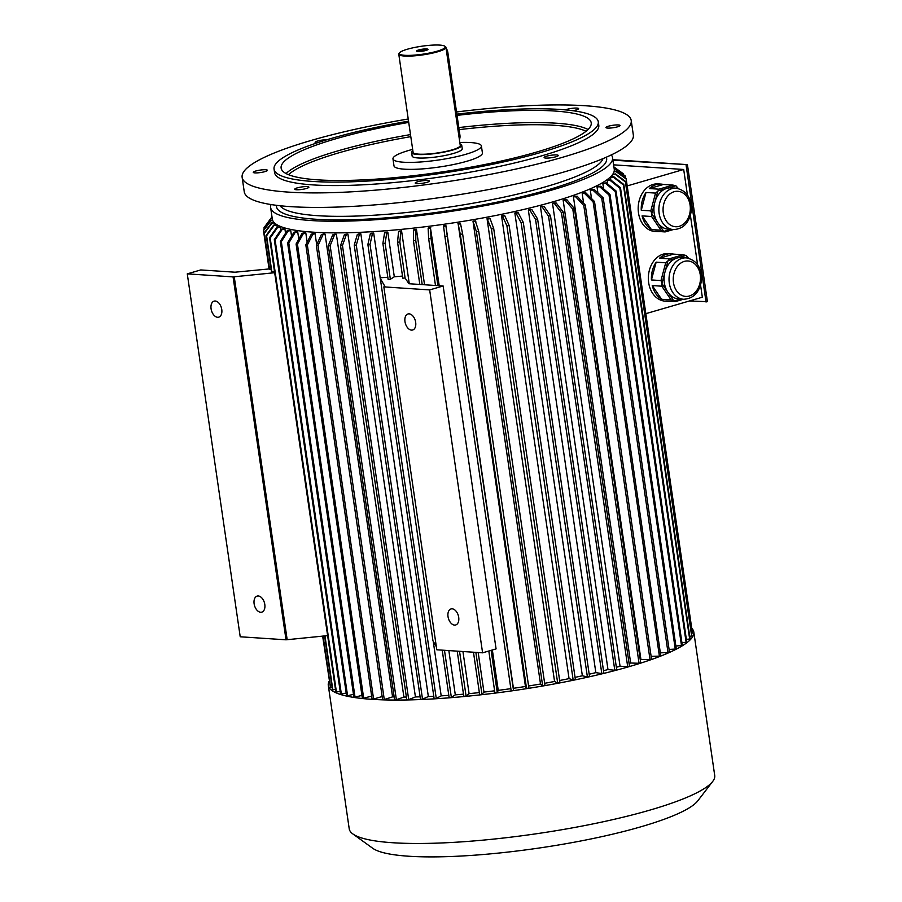 <?xml version="1.0" encoding="UTF-8"?>
<svg xmlns="http://www.w3.org/2000/svg" width="902" height="902" viewBox="0 0 902 902"><rect width="100%" height="100%" fill="white"/><g stroke="black" fill="none" stroke-linecap="round" stroke-linejoin="round"><path stroke-width="1.35" d="M612.853 159.699L687.425 164.638L707.416 301.674L689.466 300.975M687.899 258.073L686.185 255.559A23.835 18.265 -86.2 0 0 685.903 255.446L677.041 258.028A20.735 15.898 -86.2 0 1 681.36 257.544L686.321 257.871C696.998 260.216 702.015 267.973 701.373 281.131C699.287 292.665 693.356 298.709 683.581 299.261A20.735 15.898 -86.2 0 1 669.047 280.33A20.735 15.898 -86.2 0 1 682.002 258.355A20.735 15.898 -86.2 0 1 686.321 257.871M683.581 299.261L678.62 298.923A20.735 15.898 -86.2 0 1 667.92 292.282L673.794 300.907A23.835 18.265 -86.2 0 0 674.076 301.031L680.796 299.069M662.034 283.668L667.92 292.282A20.735 15.898 -86.2 0 1 664.966 272.077L661.978 283.284A23.835 18.265 -86.2 0 0 662.034 283.668L661.786 286.193L652.247 285.562L661.583 299.261A23.835 18.265 -86.2 0 1 652.247 285.562M667.954 260.87L664.966 272.077A20.735 15.898 -86.2 0 1 677.041 258.028L668.179 260.61A23.835 18.265 -86.2 0 0 667.954 260.87L665.71 262.775L656.171 262.144L651.424 279.947A23.835 18.265 -86.2 0 1 656.171 262.144M661.786 286.193L671.122 299.892L661.583 299.261M671.122 299.892L673.794 300.907M683.423 299.25L675.305 301.606L665.766 300.975A23.835 18.265 -86.2 0 0 668.111 301.336L665.056 301.133A23.835 18.265 -86.2 0 1 648.358 279.383A23.835 18.265 -86.2 0 1 663.241 254.127A23.835 18.265 -86.2 0 1 668.202 253.575L671.257 253.778A23.835 18.265 -86.2 0 1 673.602 254.127L659.531 258.231A23.835 18.265 -86.2 0 1 666.296 254.33A23.835 18.265 -86.2 0 1 671.257 253.778M674.076 301.031L675.305 301.606M665.71 262.775L660.974 280.578L651.424 279.947M660.974 280.578L661.978 283.284M685.903 255.446L683.152 254.77L669.07 258.863L659.531 258.231M683.152 254.77L673.602 254.127M669.07 258.863L668.179 260.61M686.185 255.559L688.497 258.197M670.479 301.291A23.835 18.265 -86.2 0 1 668.111 301.336M651.875 213.988L657.75 222.614A20.735 15.898 -86.2 0 1 654.807 202.398L651.819 213.605A23.835 18.265 -86.2 0 0 651.875 213.988L651.627 216.514L642.077 215.882L651.424 229.582A23.835 18.265 -86.2 0 1 642.077 215.882M657.783 191.201L654.807 202.398A20.735 15.898 -86.2 0 1 666.882 188.349L658.02 190.931A23.835 18.265 -86.2 0 0 657.783 191.201L655.551 193.096L646.001 192.464L641.266 210.267A23.835 18.265 -86.2 0 1 646.001 192.464M677.74 188.394L676.026 185.891A23.835 18.265 -86.2 0 0 675.733 185.767L666.882 188.349A20.735 15.898 -86.2 0 1 671.201 187.864L676.162 188.191C686.839 190.547 691.857 198.293 691.203 211.451C689.117 222.986 683.186 229.029 673.422 229.582A20.735 15.898 -86.2 0 1 658.888 210.651A20.735 15.898 -86.2 0 1 671.843 188.676A20.735 15.898 -86.2 0 1 676.162 188.191M673.422 229.582L668.461 229.243A20.735 15.898 -86.2 0 1 657.75 222.614L663.624 231.228A23.835 18.265 -86.2 0 0 663.917 231.352L670.626 229.39M655.551 193.096L650.804 210.899L641.266 210.267M650.804 210.899L651.819 213.605M675.733 185.767L672.982 185.09L658.9 189.183L649.361 188.552A23.835 18.265 -86.2 0 1 661.098 184.098A23.835 18.265 -86.2 0 1 663.444 184.459L649.361 188.552M672.982 185.09L663.444 184.459M658.9 189.183L658.02 190.931M651.627 216.514L660.963 230.213L651.424 229.582M660.963 230.213L663.624 231.228M673.253 229.57L665.135 231.927L655.596 231.295A23.835 18.265 -86.2 0 0 657.941 231.656L654.897 231.453A23.835 18.265 -86.2 0 1 638.74 214.405A23.835 18.265 -86.2 0 1 646.306 188.349A23.835 18.265 -86.2 0 1 658.043 183.895L661.098 184.098M663.917 231.352L665.135 231.927M676.026 185.891L678.338 188.518M660.32 231.611A23.835 18.265 -86.2 0 1 657.941 231.656M627.194 185.925L683.693 169.475L687.403 194.911M613.597 164.84L683.693 169.475M645.832 313.67L702.331 297.22L700.561 285.088M690.402 215.409L697.573 264.59M313.546 233.528A171.279 29.597 -8.3 0 0 315.069 233.629L312.825 234.283L307.345 244.961A183.196 31.649 171.7 0 1 305.823 244.859L311.291 234.182L313.546 233.528M316.681 244.69L315.069 233.629M325.058 234.092A171.279 29.597 171.7 0 1 323.39 234.035L321.304 234.7A174.255 30.104 -8.3 0 0 322.984 234.757L325.058 234.092L392.573 696.874A171.279 29.597 171.7 0 0 394.163 696.919M334.574 234.261A171.279 29.597 -8.3 0 0 336.39 234.272L334.507 234.937L330.143 245.648A183.196 31.649 171.7 0 1 328.328 245.637L332.691 234.926L334.574 234.261M406.396 697.054A171.279 29.597 171.7 0 1 403.904 697.054L336.39 234.272M347.924 234.159A171.279 29.597 171.7 0 1 345.985 234.193L344.305 234.858A174.255 30.104 -8.3 0 0 346.244 234.824L347.924 234.159L415.427 696.942A171.279 29.597 171.7 0 0 420.118 696.829M358.782 233.832A171.279 29.597 -8.3 0 0 360.834 233.742L359.379 234.407L356.279 245.085A183.196 31.649 171.7 0 1 354.227 245.175L357.327 234.486L358.782 233.832M433.783 696.276A171.279 29.597 171.7 0 1 428.349 696.524L360.834 233.742M373.687 233.066A171.279 29.597 171.7 0 1 371.545 233.201L370.305 233.844A174.255 30.104 -8.3 0 0 372.447 233.719L373.687 233.066L380.204 277.782A171.279 29.597 -8.3 0 0 387.815 277.275M385.571 232.242A171.279 29.597 -8.3 0 0 387.792 232.062L386.8 232.693L385.109 243.292A183.196 31.649 171.7 0 1 382.888 243.472L384.579 232.874L385.571 232.242M382.888 243.472L388.131 279.473A183.196 31.649 171.7 0 0 390.363 279.293L394.309 276.779L387.792 232.062M394.309 276.779A171.279 29.597 -8.3 0 0 402.506 276.08M401.57 230.856A171.279 29.597 171.7 0 1 399.293 231.07L398.537 231.679A174.255 30.104 -8.3 0 0 400.815 231.464L401.57 230.856L409.282 283.747M416.442 229.288A171.279 29.597 171.7 0 1 414.119 229.548L413.623 230.134A174.255 30.104 -8.3 0 0 415.946 229.875L416.442 229.288L424.538 284.761M430.728 227.575A171.279 29.597 171.7 0 1 428.382 227.868L428.134 228.42A174.255 30.104 -8.3 0 0 430.491 228.127L439.218 285.731M510.859 688.654A171.279 29.597 171.7 0 1 498.242 690.357L492.357 649.981M445.915 225.511A171.279 29.597 171.7 0 1 443.558 225.838L443.581 226.357A174.255 30.104 -8.3 0 0 445.938 226.019L513.43 688.294A171.279 29.597 171.7 0 0 525.449 686.49L458.205 224.181A174.255 30.104 -8.3 0 0 460.55 223.809L460.279 223.335A171.279 29.597 171.7 0 1 457.934 223.696M540.512 684.009L472.998 221.227A171.279 29.597 -8.3 0 0 475.32 220.821L478.714 231.273L544.955 685.351A183.196 31.649 171.7 0 1 542.643 685.757L540.512 684.009A171.279 29.597 171.7 0 1 528.583 685.994M554.561 681.472L487.046 218.69A171.279 29.597 -8.3 0 0 489.324 218.261L490.102 218.645L493.698 228.533L559.939 682.611A183.196 31.649 171.7 0 1 557.673 683.039L554.561 681.472A171.279 29.597 171.7 0 1 544.661 683.288M569.061 678.62L501.546 215.837A171.279 29.597 -8.3 0 0 503.756 215.375L504.782 215.725L509.134 225.455L575.375 679.533A183.196 31.649 171.7 0 1 573.165 679.984L569.061 678.62A171.279 29.597 171.7 0 1 559.635 680.503M582.354 675.767L514.839 212.985A171.279 29.597 -8.3 0 0 516.981 212.511L518.233 212.804L523.284 222.388L589.525 676.455A183.196 31.649 171.7 0 1 587.394 676.94L582.354 675.767A171.279 29.597 171.7 0 1 575.059 677.368M595.839 672.633L528.324 209.85A171.279 29.597 -8.3 0 0 530.365 209.343L531.853 209.58L537.603 219.006L603.844 673.084A183.196 31.649 171.7 0 1 601.803 673.58L595.839 672.633A171.279 29.597 171.7 0 1 589.198 674.211M607.982 669.555L540.467 206.772A171.279 29.597 -8.3 0 0 542.395 206.254L544.098 206.434L550.479 215.702L616.72 669.769A183.196 31.649 171.7 0 1 614.792 670.287L607.982 669.555A171.279 29.597 171.7 0 1 603.494 670.716M620.046 666.217L552.531 203.435A171.279 29.597 -8.3 0 0 554.324 202.905L556.241 203.04L563.243 212.117L629.483 666.195A183.196 31.649 171.7 0 1 627.691 666.713L620.046 666.217A171.279 29.597 171.7 0 1 616.348 667.266M630.667 663.004L563.152 200.221A171.279 29.597 -8.3 0 0 564.81 199.692L566.907 199.759L574.461 208.678L640.702 662.756A183.196 31.649 171.7 0 1 639.044 663.286L630.667 663.004A171.279 29.597 171.7 0 1 629.089 663.5M640.939 659.576L573.424 196.794A171.279 29.597 -8.3 0 0 574.935 196.264L577.201 196.264L585.285 205.013L651.526 659.08A183.196 31.649 171.7 0 1 650.026 659.621L640.939 659.576A171.279 29.597 171.7 0 1 640.273 659.813M583.605 203.187L582.196 193.535A171.279 29.597 -8.3 0 0 583.538 193.005L585.962 192.96L594.508 201.529A183.196 31.649 171.7 0 1 593.166 202.059L584.62 193.49L582.196 193.535M591.509 198.519L590.291 190.164A171.279 29.597 -8.3 0 0 591.622 189.555L594.204 189.454A174.255 30.104 171.7 0 1 592.839 190.063L601.769 198.474A183.196 31.649 171.7 0 0 603.201 197.82L594.204 189.454M597.902 192.893L597.034 186.94A171.279 29.597 -8.3 0 0 598.015 186.421L600.698 186.252L610 194.482A183.196 31.649 171.7 0 1 609.019 195.001L599.706 186.77L597.034 186.94M603.618 188.845L602.863 183.636A171.279 29.597 -8.3 0 0 603.652 183.129L606.426 182.914L616.032 190.965A183.196 31.649 171.7 0 1 615.243 191.472L605.637 183.422L602.863 183.636M607.7 183.974L607.204 180.603A171.279 29.597 -8.3 0 0 607.801 180.118L610.654 179.848L620.486 187.74A183.196 31.649 171.7 0 1 619.877 188.225L610.056 180.332L607.204 180.603M610.868 180.017L610.507 177.525L613.416 177.198A174.255 30.104 -8.3 0 0 613.811 176.736L610.902 177.051A171.279 29.597 171.7 0 1 610.507 177.525M612.706 176.848L612.402 174.762L615.344 174.368L625.424 181.956A183.196 31.649 171.7 0 0 625.616 181.516L615.536 173.928A174.255 30.104 171.7 0 1 615.344 174.368M613.405 174.199L613.292 173.432M275.144 224.936L274.907 223.301M276.508 224.699A171.279 29.597 -8.3 0 0 276.925 225.049L274.028 225.545L266.586 235.772A183.196 31.649 171.7 0 1 266.169 235.422L273.599 225.196L276.508 224.699M277.252 227.259L276.925 225.049M280.296 227.112A171.279 29.597 171.7 0 1 279.676 226.797L276.835 227.338A174.255 30.104 -8.3 0 0 277.455 227.654L280.296 227.112L280.736 230.111M284.908 228.939A171.279 29.597 171.7 0 1 284.085 228.657L281.323 229.232A174.255 30.104 -8.3 0 0 282.134 229.503L284.908 228.939L285.539 233.246M289.722 230.281A171.279 29.597 -8.3 0 0 290.726 230.517L288.065 231.115L281.334 241.623A183.196 31.649 171.7 0 1 280.33 241.386L287.05 230.878L289.722 230.281M291.56 236.245L290.726 230.517M296.51 231.634A171.279 29.597 -8.3 0 0 297.705 231.825L295.157 232.445L288.787 243.021A183.196 31.649 171.7 0 1 287.603 242.83L293.973 232.254L296.51 231.634M298.776 239.177L297.705 231.825M305.801 232.863A171.279 29.597 171.7 0 1 304.436 232.716L302.035 233.359A174.255 30.104 -8.3 0 0 303.399 233.505L305.801 232.863L307.165 242.232M494.623 690.808A171.279 29.597 171.7 0 1 483.957 692.082L478.184 652.529M479.357 692.589A171.279 29.597 171.7 0 1 469.085 693.638L462.94 651.526M463.493 694.157A171.279 29.597 171.7 0 1 455.307 694.856L448.846 650.59M405.088 277.996L399.845 241.995A183.196 31.649 -8.3 0 1 397.557 242.21L402.811 278.211A183.196 31.649 171.7 0 0 405.088 277.996L408.91 283.724L443.141 285.99L429.656 289.914L482.593 652.822L436.793 649.79L383.846 286.881L429.656 289.914M448.801 695.341A171.279 29.597 171.7 0 1 441.191 695.859L433.231 641.288M380.204 277.782L432.949 640.792L436.342 646.723M383.846 286.881L384.974 286.554L380.013 277.884M443.141 285.99L496.077 648.899L482.593 652.822M274.479 271.31L271.84 271.773L266.586 235.772M266.169 235.422L271.423 271.423A183.196 31.649 -8.3 0 0 271.84 271.773M271.085 269.089L269.608 269.326L264.354 233.325A183.196 31.649 171.7 0 1 264.139 232.941L271.671 222.839L274.039 222.467M264.139 232.941L269.382 268.943A183.196 31.649 -8.3 0 0 269.608 269.326M274.682 272.708L233.077 276.891L187.278 273.858L200.763 269.935L234.982 272.201L269.382 268.92M327.618 635.628L286.024 639.811L233.077 276.891M187.278 273.858L240.214 636.778L286.024 639.811M458.701 617.318A8.344 5.153 -106.2 0 0 451.023 608.951A8.344 5.153 -106.2 0 0 448.407 618.4A8.344 5.153 -106.2 0 0 455.69 624.973A8.344 5.153 -106.2 0 0 458.701 617.318M415.675 322.341A8.344 5.153 -106.2 0 0 407.997 313.975A8.344 5.153 -106.2 0 0 405.37 323.435A8.344 5.153 -106.2 0 0 412.654 329.997A8.344 5.153 -106.2 0 0 415.675 322.341M611.331 154.907A172.767 29.845 171.7 0 1 612.548 157.658A172.767 29.845 171.7 0 1 552.283 189.927A172.767 29.845 171.7 0 1 371.725 219.998A172.767 29.845 171.7 0 1 270.634 207.539A172.767 29.845 171.7 0 1 271.017 204.551M612.548 157.658L614.251 169.272A172.767 29.845 171.7 0 1 553.975 201.541A172.767 29.845 171.7 0 1 373.428 231.611A172.767 29.845 171.7 0 1 272.325 219.152L270.634 207.539M287.14 639.484L234.204 276.564M264.805 604.475A8.344 5.153 -106.2 0 0 257.126 596.109A8.344 5.153 -106.2 0 0 254.116 603.765A8.344 5.153 -106.2 0 0 261.794 612.131A8.344 5.153 -106.2 0 0 264.805 604.475M221.768 309.499A8.344 5.153 -106.2 0 0 214.09 301.144A8.344 5.153 -106.2 0 0 211.079 308.788A8.344 5.153 -106.2 0 0 218.758 317.154A8.344 5.153 -106.2 0 0 221.768 309.499M613.912 166.96L622.944 173.488A183.196 31.649 171.7 0 1 623.372 173.838L613.405 166.633M623.496 174.706L623.372 173.838M614.183 168.832L615.187 168.674L625.266 175.991A183.196 31.649 171.7 0 1 625.481 176.375L615.401 169.057L614.239 169.238M625.762 178.314L625.481 176.375M691.507 633.193L692.386 633.069A183.196 31.649 -8.3 0 0 692.375 632.652L626.123 178.585A183.196 31.649 -8.3 0 1 626.146 178.991L616.032 171.549A174.255 30.104 -8.3 0 0 616.01 171.132L614.127 171.403M692.386 633.069L626.146 178.991M616.01 171.132L626.123 178.585M614.003 171.831L616.032 171.549M612.762 174.278L615.536 173.928M625.424 181.956L691.665 636.034A183.196 31.649 171.7 0 0 691.857 635.594L625.616 181.516M691.665 636.034L689.714 636.282M686.366 639.371L689.647 639.011A183.196 31.649 -8.3 0 0 690.041 638.537L623.801 184.47A183.196 31.649 -8.3 0 1 623.406 184.933L613.416 177.198M689.647 639.011L623.406 184.933M613.811 176.736L623.801 184.47M619.877 188.225L686.118 642.303A183.196 31.649 171.7 0 0 686.726 641.818L620.486 187.74M686.118 642.303L681.935 642.698M610.654 179.848A174.255 30.104 171.7 0 1 610.056 180.332M615.243 191.472L681.484 645.55A183.196 31.649 171.7 0 0 682.273 645.043L616.032 190.965M681.484 645.55L675.869 645.99M606.426 182.914A174.255 30.104 171.7 0 1 605.637 183.422M609.019 195.001L675.26 649.068A183.196 31.649 171.7 0 0 676.241 648.561L610 194.482M675.26 649.068L669.081 649.44M600.698 186.252A174.255 30.104 171.7 0 1 599.706 186.77M601.769 198.474L668.01 652.552A183.196 31.649 171.7 0 0 669.442 651.898L603.201 197.82M592.839 190.063L590.291 190.164M668.01 652.552L660.343 652.845M593.166 202.059L659.407 656.137A183.196 31.649 171.7 0 0 660.749 655.607L594.508 201.529M659.407 656.137L651.12 656.295M585.962 192.96A174.255 30.104 171.7 0 1 584.62 193.49M585.285 205.013A183.196 31.649 171.7 0 1 583.786 205.543L575.702 196.805L573.424 196.794M650.026 659.621L583.786 205.543M577.201 196.264A174.255 30.104 171.7 0 1 575.702 196.805M574.461 208.678A183.196 31.649 171.7 0 1 572.804 209.208L565.25 200.289L563.152 200.221M639.044 663.286L572.804 209.208M566.907 199.759A174.255 30.104 171.7 0 1 565.25 200.289M563.243 212.117A183.196 31.649 171.7 0 1 561.45 212.646L554.448 203.559L552.531 203.435M627.691 666.713L561.45 212.646M556.241 203.04A174.255 30.104 171.7 0 1 554.448 203.559M550.479 215.702A183.196 31.649 171.7 0 1 548.551 216.209L542.17 206.953L540.467 206.772M614.792 670.287L548.551 216.209M544.098 206.434A174.255 30.104 171.7 0 1 542.17 206.953M537.603 219.006A183.196 31.649 171.7 0 1 535.562 219.502L529.812 210.087L528.324 209.85M601.803 673.58L535.562 219.502M531.853 209.58A174.255 30.104 171.7 0 1 529.812 210.087M523.284 222.388A183.196 31.649 171.7 0 1 521.153 222.862L516.102 213.278L514.839 212.985M587.394 676.94L521.153 222.862M518.233 212.804A174.255 30.104 171.7 0 1 516.102 213.278M271.987 216.841L265.932 225.094M264.207 229.277L263.993 227.8A183.196 31.649 -8.3 0 1 264.196 227.36L271.739 217.529A174.255 30.104 -8.3 0 0 271.547 217.98L272.145 217.901M271.547 217.98L263.993 227.8M330.042 684.697L322.634 636.102M272.697 220.46L271.062 220.697L263.485 230.664A183.196 31.649 171.7 0 1 263.474 230.247L271.051 220.28L272.539 220.065M269.067 268.954L263.485 230.664M332.071 687.166L330.594 687.403A183.196 31.649 171.7 0 1 330.38 687.02L322.95 636.068M330.594 687.403L323.108 636.057M274.388 222.828L271.885 223.222L264.354 233.325M335.465 689.387L332.827 689.838A183.196 31.649 171.7 0 1 332.41 689.489L324.596 635.91M332.827 689.838L324.957 635.876M269.563 237.666L335.815 691.744A183.196 31.649 -8.3 0 0 336.435 692.048L270.194 237.981A183.196 31.649 -8.3 0 1 269.563 237.666L276.835 227.338M277.455 227.654L270.194 237.981M336.435 692.048L340.189 691.338M274.298 239.661L340.539 693.728A183.196 31.649 -8.3 0 0 341.351 694.01L275.11 239.932A183.196 31.649 -8.3 0 1 274.298 239.661L281.323 229.232M282.134 229.503L275.11 239.932M341.351 694.01L346.21 693.007M353.471 694.371L347.574 695.69L281.334 241.623M347.574 695.69A183.196 31.649 171.7 0 1 346.571 695.465L280.33 241.386M288.065 231.115A174.255 30.104 171.7 0 1 287.05 230.878M361.939 695.408L355.027 697.099L288.787 243.021M355.027 697.099A183.196 31.649 171.7 0 1 353.843 696.908L287.603 242.83M295.157 232.445A174.255 30.104 171.7 0 1 293.973 232.254M296.082 243.991L362.322 698.058A183.196 31.649 -8.3 0 0 363.686 698.204L297.446 244.138A183.196 31.649 -8.3 0 1 296.082 243.991L302.035 233.359M303.399 233.505L297.446 244.138M363.686 698.204L371.647 696.085M382.166 696.536L373.586 699.027L307.345 244.961M373.586 699.027A183.196 31.649 171.7 0 1 372.064 698.926L305.823 244.859M312.825 234.283A174.255 30.104 171.7 0 1 311.291 234.182M316.354 245.4L382.595 699.467A183.196 31.649 -8.3 0 0 384.275 699.524L318.034 245.457A183.196 31.649 -8.3 0 1 316.354 245.4L321.304 234.7M322.984 234.757L318.034 245.457M384.275 699.524L392.573 696.874M403.904 697.054L396.384 699.726L330.143 245.648M396.384 699.726A183.196 31.649 171.7 0 1 394.569 699.715L328.328 245.637M334.507 234.937A174.255 30.104 171.7 0 1 332.691 234.926M340.528 245.57L406.768 699.636A183.196 31.649 -8.3 0 0 408.707 699.602L342.467 245.536A183.196 31.649 -8.3 0 1 340.528 245.57L344.305 234.858M346.244 234.824L342.467 245.536M408.707 699.602L415.427 696.942M428.349 696.524L422.519 699.163L356.279 245.085M422.519 699.163A183.196 31.649 171.7 0 1 420.467 699.242L354.227 245.175M359.379 234.407A174.255 30.104 171.7 0 1 357.327 234.486M372.447 233.719L370.023 244.363L436.264 698.441L441.191 695.859M436.264 698.441A183.196 31.649 -8.3 0 1 434.121 698.565L367.881 244.498A183.196 31.649 -8.3 0 0 370.023 244.363M367.881 244.498L370.305 233.844M455.307 694.856L451.35 697.37A183.196 31.649 171.7 0 1 449.128 697.55L442.217 650.15M451.35 697.37L444.483 650.297M390.363 279.293L385.109 243.292M386.8 232.693A174.255 30.104 171.7 0 1 384.579 232.874M457.213 651.143L463.797 696.288A183.196 31.649 -8.3 0 0 466.086 696.073L459.546 651.3M466.086 696.073L469.085 693.638M400.815 231.464L399.845 241.995M397.557 242.21L398.537 231.679M475.861 652.383L481.984 694.405A183.196 31.649 -8.3 0 1 479.661 694.664L473.471 652.225M481.984 694.405L483.957 692.082M422.204 284.604L415.743 240.327A183.196 31.649 -8.3 0 1 413.42 240.586L413.623 230.134M419.813 284.446L413.42 240.586M415.946 229.875L415.743 240.327M435.486 285.483L428.675 238.793L428.134 228.42M491.116 650.342L497.273 692.567A183.196 31.649 -8.3 0 1 494.916 692.86L488.816 651.018M437.91 285.641L431.032 238.489A183.196 31.649 -8.3 0 1 428.675 238.793M430.491 228.127L431.032 238.489M497.273 692.567L498.242 690.357M444.911 236.617L511.152 690.695A183.196 31.649 -8.3 0 0 513.509 690.357L447.268 236.279A183.196 31.649 -8.3 0 1 444.911 236.617L443.581 226.357M445.938 226.019L447.268 236.279M513.509 690.357L513.43 688.294M525.449 686.49L526.531 688.406A183.196 31.649 -8.3 0 0 528.876 688.034L462.636 233.956A183.196 31.649 -8.3 0 1 460.291 234.328L458.205 224.181M526.531 688.406L460.291 234.328M460.55 223.809L462.636 233.956M478.714 231.273A183.196 31.649 171.7 0 1 476.403 231.679L472.998 221.227M542.643 685.757L476.403 231.679M475.85 221.261A174.255 30.104 171.7 0 1 473.527 221.655M493.698 228.533A183.196 31.649 171.7 0 1 491.421 228.961L487.046 218.69M557.673 683.039L491.421 228.961M490.102 218.645A174.255 30.104 171.7 0 1 487.824 219.085M509.134 225.455A183.196 31.649 171.7 0 1 506.924 225.917L502.572 216.176L501.546 215.837M573.165 679.984L506.924 225.917M504.782 215.725A174.255 30.104 171.7 0 1 502.572 216.176M691.733 628.266A184.685 31.908 171.7 0 1 693.807 632.077A184.685 31.908 171.7 0 1 515.662 690.312A184.685 31.908 171.7 0 1 328.294 685.396A184.685 31.908 171.7 0 1 329.207 681.145M693.807 632.077L714.722 775.494A184.685 31.908 171.7 0 1 712.704 781.448A184.685 31.908 171.7 0 1 536.577 833.73A184.685 31.908 171.7 0 1 352.862 833.944A184.685 31.908 171.7 0 1 349.221 828.814L328.294 685.396M712.704 781.448L697.753 800.875A166.814 28.819 171.7 0 1 538.674 848.094A166.814 28.819 171.7 0 1 372.74 848.286L352.862 833.944M612.92 160.195L687.425 164.638M686.072 165.032L706.063 302.069M326.964 139.742A7.148 1.24 -8.3 0 0 319.252 140.611A7.148 1.24 -8.3 0 0 315.091 142.369A7.148 1.24 -8.3 0 0 316.94 142.911M260.926 169.993A7.148 1.24 -8.3 0 0 253.27 172.35A7.148 1.24 -8.3 0 0 260.148 172.598A7.148 1.24 -8.3 0 0 267.398 170.422A7.148 1.24 -8.3 0 0 267.42 170.286A7.148 1.24 -8.3 0 0 260.926 169.993M297.243 187.875A7.148 1.24 -8.3 0 0 294.751 189.217A7.148 1.24 -8.3 0 0 302.001 189.409A7.148 1.24 -8.3 0 0 308.901 187.154A7.148 1.24 -8.3 0 0 307.221 186.613A7.148 1.24 -8.3 0 0 297.243 187.875M415.236 182.937A7.148 1.24 -8.3 0 0 415.213 183.072A7.148 1.24 -8.3 0 0 422.463 183.264A7.148 1.24 -8.3 0 0 429.363 181.009A7.148 1.24 -8.3 0 0 422.869 180.716A7.148 1.24 -8.3 0 0 415.236 182.937M545.789 158.075A7.148 1.24 -8.3 0 0 553.704 157.309A7.148 1.24 -8.3 0 0 558.259 155.471A7.148 1.24 -8.3 0 0 554.076 154.952A7.148 1.24 -8.3 0 0 546.601 156.193A7.148 1.24 -8.3 0 0 544.109 157.534A7.148 1.24 -8.3 0 0 545.789 158.075M612.424 127.836A7.148 1.24 -8.3 0 0 620.08 125.479A7.148 1.24 -8.3 0 0 613.202 125.243A7.148 1.24 -8.3 0 0 605.952 127.407A7.148 1.24 -8.3 0 0 605.93 127.543A7.148 1.24 -8.3 0 0 612.424 127.836M459.828 142.493A44.683 7.723 171.7 0 1 481.397 145.955A44.683 7.723 171.7 0 1 465.815 154.298A44.683 7.723 171.7 0 1 419.114 162.078A44.683 7.723 171.7 0 1 392.968 158.853A44.683 7.723 171.7 0 1 412.665 149.382M481.397 145.955L482.412 152.923A44.683 7.723 171.7 0 1 466.83 161.266A44.683 7.723 171.7 0 1 420.129 169.046A44.683 7.723 171.7 0 1 393.982 165.821L392.968 158.853M460.043 144.016A25.324 4.375 171.7 0 1 461.734 145.256L462.241 148.74A25.324 4.375 171.7 0 1 453.402 153.475A25.324 4.375 171.7 0 1 426.95 157.884A25.324 4.375 171.7 0 1 412.135 156.057L411.616 152.573A25.324 4.375 171.7 0 1 412.879 150.893M461.734 145.256A25.324 4.375 171.7 0 1 452.894 149.991A25.324 4.375 171.7 0 1 426.443 154.4A25.324 4.375 171.7 0 1 411.616 152.573M444.81 46.205L445.475 46.678A23.835 4.115 171.7 0 1 445.938 47.344L460.257 145.481A23.835 4.115 171.7 0 1 451.947 149.924A23.835 4.115 171.7 0 1 427.041 154.073A23.835 4.115 171.7 0 1 413.093 152.359L398.785 54.221A23.835 4.115 171.7 0 1 399.045 53.455L399.541 52.812A23.238 4.014 171.7 0 1 416.002 47.186A23.238 4.014 171.7 0 1 439.804 45.1A23.238 4.014 171.7 0 1 444.81 46.205A23.238 4.014 171.7 0 1 422.858 54.176A23.238 4.014 171.7 0 1 399.541 52.812M445.938 47.344A23.835 4.115 171.7 0 1 422.959 54.864A23.835 4.115 171.7 0 1 398.785 54.221M425.958 50.444A5.75 0.992 171.7 0 1 416.701 51.188A5.75 0.992 171.7 0 1 422.136 49.227A5.75 0.992 171.7 0 1 427.898 49.565A5.75 0.992 171.7 0 1 425.958 50.444M446.073 48.212A6.551 4.048 73.8 0 1 447.888 52.722L459.919 135.176A6.551 4.048 73.8 0 1 459.389 139.528M427.39 49.926A5.153 0.891 -8.3 0 0 422.237 49.903A5.153 0.891 -8.3 0 0 417.299 51.391M408.234 118.996A196.602 33.972 -8.3 0 0 242.131 177.299L244.25 191.81A196.602 33.972 -8.3 0 0 290.455 206.626A196.602 33.972 -8.3 0 0 508.187 185.677A196.602 33.972 -8.3 0 0 633.339 135.052L631.22 120.541A196.602 33.972 -8.3 0 0 456.536 111.972M242.131 177.299A196.602 33.972 -8.3 0 0 288.336 192.103A196.602 33.972 -8.3 0 0 506.067 171.166A196.602 33.972 -8.3 0 0 631.22 120.541M572.781 110.698A7.148 1.24 -8.3 0 0 576.107 109.954A7.148 1.24 -8.3 0 0 578.61 108.623A7.148 1.24 -8.3 0 0 573.3 108.195A7.148 1.24 -8.3 0 0 565.43 109.886M408.55 121.161A163.837 28.3 -8.3 0 0 274.05 169.08L274.558 172.564A163.837 28.3 -8.3 0 0 313.062 184.91A163.837 28.3 -8.3 0 0 494.499 167.456A163.837 28.3 -8.3 0 0 598.793 125.265L598.285 121.781A163.837 28.3 -8.3 0 0 456.852 114.148M274.05 169.08A163.837 28.3 -8.3 0 0 312.554 181.426A163.837 28.3 -8.3 0 0 493.992 163.972A163.837 28.3 -8.3 0 0 598.285 121.781M408.73 122.401A156.689 27.071 -8.3 0 0 281.12 168.054A156.689 27.071 -8.3 0 0 317.944 179.859A156.689 27.071 -8.3 0 0 491.466 163.161A156.689 27.071 -8.3 0 0 591.216 122.819A156.689 27.071 -8.3 0 0 457.032 115.377M606.279 157.219A166.814 28.819 171.7 0 1 445.746 211.113A166.814 28.819 171.7 0 1 276.508 205.329M674.166 191.709A17.758 13.609 -86.2 0 1 689.556 214.293A17.758 13.609 -86.2 0 1 666.352 221.046A17.758 13.609 -86.2 0 1 674.166 191.709M684.336 261.388A17.758 13.609 -86.2 0 1 699.726 283.972A17.758 13.609 -86.2 0 1 676.523 290.726A17.758 13.609 -86.2 0 1 684.336 261.388M603.01 158.617A163.837 28.3 171.7 0 1 445.25 207.697A163.837 28.3 171.7 0 1 280.048 205.735M458.802 135.503L459.919 135.176M446.772 53.049L447.888 52.722M588.036 129.505A156.689 27.071 -8.3 0 0 458.814 127.577M410.5 134.59A156.689 27.071 -8.3 0 0 286.081 173.556M586.029 131.286A154.896 26.767 -8.3 0 0 459.107 129.629M410.805 136.642A154.896 26.767 -8.3 0 0 288.516 174.684"/></g></svg>
